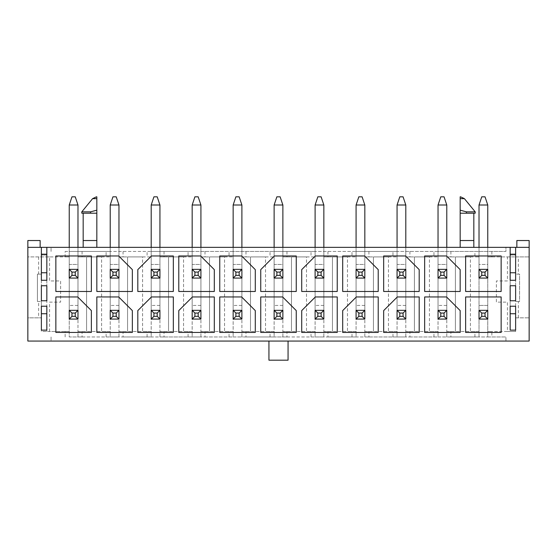 <?xml version="1.0" encoding="UTF-8"?>
<svg xmlns="http://www.w3.org/2000/svg" width="557" height="557" viewBox="0 0 557 557"><rect width="100%" height="100%" fill="white"/><g stroke="black" fill="none" stroke-linecap="round" stroke-linejoin="round"><path stroke-width="0.42" stroke-dasharray="2.79 2.09" d="M450.885 251.458L450.885 256.916L446.784 256.916L455.389 256.916L455.389 331.499L455.389 256.916L470.414 256.916L470.414 331.499L446.784 331.499L446.784 336.964L438.039 336.964L438.039 319.07L446.784 319.07L438.039 319.07L438.039 205.011L446.784 205.011L446.784 305.41L446.784 205.011L438.039 205.011L440.775 196.816L444.054 196.816L440.775 196.816L438.039 205.011L446.784 205.011L446.784 269.351L438.039 269.351L438.039 251.458L505.93 251.458L505.93 247.357L27.85 247.357M446.784 256.916L446.784 331.499L450.885 331.499L450.885 336.964L446.784 336.964L446.784 310.326L438.039 310.326L446.784 310.326L438.039 310.326L438.039 278.089L446.784 278.089L438.039 278.089L438.039 205.011L438.039 319.07L446.784 319.07L446.784 269.351L438.039 269.351L438.039 278.089L446.784 278.089L446.784 264.429L438.039 264.429L438.039 269.351L446.784 269.351L446.784 256.916M409.903 251.458L409.903 256.916L405.802 256.916L414.408 256.916L414.408 331.499L414.408 256.916L429.433 256.916L429.433 331.499L405.802 331.499L405.802 336.964L397.064 336.964L397.064 319.07L405.802 319.07L397.064 319.07L397.064 205.011L405.802 205.011L405.802 305.41L405.802 205.011L397.064 205.011L399.794 196.816L403.073 196.816L399.794 196.816L397.064 205.011L405.802 205.011L405.802 269.351L397.064 269.351L397.064 251.458L438.039 251.458L438.039 256.916L433.945 256.916L433.945 251.458M405.802 256.916L405.802 331.499L409.903 331.499L409.903 336.964L405.802 336.964L405.802 310.326L397.064 310.326L405.802 310.326L397.064 310.326L397.064 278.089L405.802 278.089L397.064 278.089L397.064 205.011L397.064 319.07L405.802 319.07L405.802 269.351L397.064 269.351L397.064 278.089L405.802 278.089L405.802 264.429L397.064 264.429L397.064 269.351L405.802 269.351L405.802 256.916M368.922 251.458L368.922 256.916L364.828 256.916L373.434 256.916L373.434 331.499L373.434 256.916L388.459 256.916L388.459 331.499L364.828 331.499L364.828 336.964L356.083 336.964L356.083 319.07L364.828 319.07L356.083 319.07L356.083 205.011L364.828 205.011L364.828 305.41L364.828 205.011L356.083 205.011L358.819 196.816L362.099 196.816L358.819 196.816L356.083 205.011L364.828 205.011L364.828 269.351L356.083 269.351L356.083 251.458L397.064 251.458L397.064 256.916L392.964 256.916L392.964 251.458M364.828 256.916L364.828 331.499L368.922 331.499L368.922 336.964L364.828 336.964L364.828 310.326L356.083 310.326L364.828 310.326L356.083 310.326L356.083 278.089L364.828 278.089L356.083 278.089L356.083 205.011L356.083 319.07L364.828 319.07L364.828 269.351L356.083 269.351L356.083 278.089L364.828 278.089L364.828 264.429L356.083 264.429L356.083 269.351L364.828 269.351L364.828 256.916M327.948 251.458L327.948 256.916L323.847 256.916L332.452 256.916L332.452 331.499L332.452 256.916L347.477 256.916L347.477 331.499L323.847 331.499L323.847 336.964L315.109 336.964L315.109 319.07L323.847 319.07L315.109 319.07L315.109 205.011L323.847 205.011L323.847 305.41L323.847 205.011L315.109 205.011L317.838 196.816L321.117 196.816L317.838 196.816L315.109 205.011L323.847 205.011L323.847 269.351L315.109 269.351L315.109 251.458L356.083 251.458L356.083 256.916L351.989 256.916L351.989 251.458M323.847 256.916L323.847 331.499L327.948 331.499L327.948 336.964L323.847 336.964L323.847 310.326L315.109 310.326L323.847 310.326L315.109 310.326L315.109 278.089L323.847 278.089L315.109 278.089L315.109 205.011L315.109 319.07L323.847 319.07L323.847 269.351L315.109 269.351L315.109 278.089L323.847 278.089L323.847 264.429L315.109 264.429L315.109 269.351L323.847 269.351L323.847 256.916M286.966 251.458L286.966 256.916L282.872 256.916L291.478 256.916L291.478 331.499L291.478 256.916L306.503 256.916L306.503 331.499L282.872 331.499L282.872 336.964L274.128 336.964L274.128 319.07L282.872 319.07L274.128 319.07L274.128 205.011L282.872 205.011L282.872 305.41L282.872 205.011L274.128 205.011L276.864 196.816L280.136 196.816L276.864 196.816L274.128 205.011L282.872 205.011L282.872 269.351L274.128 269.351L274.128 251.458L315.109 251.458L315.109 256.916L311.008 256.916L311.008 251.458M282.872 256.916L282.872 331.499L286.966 331.499L286.966 336.964L282.872 336.964L282.872 310.326L274.128 310.326L282.872 310.326L274.128 310.326L274.128 278.089L282.872 278.089L274.128 278.089L274.128 205.011L274.128 319.07L282.872 319.07L282.872 269.351L274.128 269.351L274.128 278.089L282.872 278.089L282.872 264.429L274.128 264.429L274.128 269.351L282.872 269.351L282.872 256.916M245.992 251.458L245.992 256.916L241.891 256.916L250.497 256.916L250.497 331.499L250.497 256.916L265.522 256.916L265.522 331.499L241.891 331.499L241.891 336.964L233.153 336.964L233.153 319.07L241.891 319.07L233.153 319.07L233.153 205.011L241.891 205.011L241.891 305.41L241.891 205.011L233.153 205.011L235.883 196.816L239.162 196.816L235.883 196.816L233.153 205.011L241.891 205.011L241.891 269.351L233.153 269.351L233.153 251.458L274.128 251.458L274.128 256.916L270.034 256.916L270.034 251.458M241.891 256.916L241.891 331.499L245.992 331.499L245.992 336.964L241.891 336.964L241.891 310.326L233.153 310.326L241.891 310.326L233.153 310.326L233.153 278.089L241.891 278.089L233.153 278.089L233.153 205.011L233.153 319.07L241.891 319.07L241.891 269.351L233.153 269.351L233.153 278.089L241.891 278.089L241.891 264.429L233.153 264.429L233.153 269.351L241.891 269.351L241.891 256.916M205.011 251.458L205.011 256.916L200.917 256.916L209.523 256.916L209.523 331.499L209.523 256.916L224.548 256.916L224.548 331.499L200.917 331.499L200.917 336.964L192.172 336.964L192.172 319.07L200.917 319.07L192.172 319.07L192.172 205.011L200.917 205.011L200.917 305.41L200.917 205.011L192.172 205.011L194.901 196.816L198.181 196.816L194.901 196.816L192.172 205.011L200.917 205.011L200.917 269.351L192.172 269.351L192.172 251.458L233.153 251.458L233.153 256.916L229.052 256.916L229.052 251.458M200.917 256.916L200.917 331.499L205.011 331.499L205.011 336.964L200.917 336.964L200.917 310.326L192.172 310.326L200.917 310.326L192.172 310.326L192.172 278.089L200.917 278.089L192.172 278.089L192.172 205.011L192.172 319.07L200.917 319.07L200.917 269.351L192.172 269.351L192.172 278.089L200.917 278.089L200.917 264.429L192.172 264.429L192.172 269.351L200.917 269.351L200.917 256.916M164.037 251.458L164.037 256.916L159.936 256.916L168.541 256.916L168.541 331.499L168.541 256.916L183.566 256.916L183.566 331.499L159.936 331.499L159.936 336.964L151.198 336.964L151.198 319.07L159.936 319.07L151.198 319.07L151.198 205.011L159.936 205.011L159.936 305.41L159.936 205.011L151.198 205.011L153.927 196.816L157.206 196.816L153.927 196.816L151.198 205.011L159.936 205.011L159.936 269.351L151.198 269.351L151.198 251.458L192.172 251.458L192.172 256.916L188.078 256.916L188.078 251.458M159.936 256.916L159.936 331.499L164.037 331.499L164.037 336.964L159.936 336.964L159.936 310.326L151.198 310.326L159.936 310.326L151.198 310.326L151.198 278.089L159.936 278.089L151.198 278.089L151.198 205.011L151.198 319.07L159.936 319.07L159.936 269.351L151.198 269.351L151.198 278.089L159.936 278.089L159.936 264.429L151.198 264.429L151.198 269.351L159.936 269.351L159.936 256.916M123.055 251.458L123.055 256.916L118.961 256.916L127.567 256.916L127.567 331.499L127.567 256.916L142.592 256.916L142.592 331.499L118.961 331.499L118.961 336.964L110.216 336.964L110.216 319.07L118.961 319.07L110.216 319.07L110.216 205.011L118.961 205.011L118.961 305.41L118.961 205.011L110.216 205.011L112.946 196.816L116.225 196.816L112.946 196.816L110.216 205.011L118.961 205.011L118.961 269.351L110.216 269.351L110.216 251.458L151.198 251.458L151.198 256.916L147.097 256.916L147.097 251.458M118.961 256.916L118.961 331.499L123.055 331.499L123.055 336.964L118.961 336.964L118.961 310.326L110.216 310.326L118.961 310.326L110.216 310.326L110.216 278.089L118.961 278.089L110.216 278.089L110.216 205.011L110.216 319.07L118.961 319.07L118.961 269.351L110.216 269.351L110.216 278.089L118.961 278.089L118.961 264.429L110.216 264.429L110.216 269.351L118.961 269.351L118.961 256.916M82.081 251.458L82.081 256.916L77.98 256.916L86.586 256.916L86.586 331.499L86.586 256.916L101.611 256.916L101.611 331.499L77.98 331.499L77.98 336.964L69.235 336.964L69.235 319.07L77.98 319.07L69.235 319.07L69.235 205.011L77.98 205.011L77.98 305.41L77.98 205.011L69.235 205.011L71.971 196.816L75.251 196.816L71.971 196.816L69.235 205.011L77.98 205.011L77.98 269.351L69.235 269.351L69.235 251.458L110.216 251.458L110.216 256.916L106.115 256.916L106.115 251.458M77.98 256.916L77.98 331.499L82.081 331.499L82.081 336.964L77.98 336.964L77.98 310.326L69.235 310.326L77.98 310.326L69.235 310.326L69.235 278.089L77.98 278.089L69.235 278.089L69.235 205.011L69.235 319.07L77.98 319.07L77.98 269.351L69.235 269.351L69.235 278.089L77.98 278.089L77.98 264.429L69.235 264.429L69.235 269.351L77.98 269.351L77.98 256.916M491.859 251.458L491.859 256.916L487.765 256.916L487.765 251.458L487.765 310.326L479.02 310.326L487.765 310.326L479.02 310.326L479.02 278.089L487.765 278.089L479.02 278.089L479.02 205.011L487.765 205.011L487.765 305.41L487.765 205.011L479.02 205.011L481.749 196.816L485.029 196.816L481.749 196.816L479.02 205.011L487.765 205.011L487.765 269.351L479.02 269.351L479.02 251.458L479.02 256.916L474.919 256.916L474.919 251.458M487.765 319.07L479.02 319.07L487.765 319.07L487.765 336.964L479.02 336.964L479.02 205.011L479.02 319.07L487.765 319.07L487.765 305.41L479.02 305.41L487.765 305.41L487.765 319.07M65.141 336.964L65.141 331.499L69.235 331.499L49.566 331.499L49.566 302.131L60.629 302.131L60.629 280.958L49.566 280.958L49.566 256.916L69.235 256.916L69.235 336.964L505.93 336.964L487.765 336.964L487.765 256.916L507.434 256.916L507.434 280.958L496.371 280.958L496.371 302.131L507.434 302.131L507.434 331.499L487.765 331.499L491.859 331.499L491.859 336.964M491.859 256.916L529.15 256.916L515.629 256.916L515.629 317.838L529.15 317.838L515.629 317.838L515.629 331.499L491.859 331.499M529.15 247.357L516.854 247.357L516.854 240.527L529.15 240.527L529.15 341.058L505.93 341.058L505.93 336.964L505.93 341.058L27.85 341.058L27.85 317.838L41.371 317.838L27.85 317.838L27.85 256.916L65.141 256.916L65.141 251.458L69.235 251.458L69.235 256.916L65.141 256.916M516.854 247.357L505.93 247.357L505.93 251.458L65.141 251.458M507.434 331.499L515.629 331.499L515.629 313.744L515.629 330.134L510.163 330.134L510.163 313.744L515.629 313.744M510.163 313.744L510.163 256.916L515.629 256.916L515.629 255.009L515.629 272.763L515.629 247.357M515.629 254.187L510.163 254.187L510.163 272.763L510.163 255.009L510.163 256.916L507.434 256.916M450.885 336.964L479.02 336.964L479.02 331.499L450.885 331.499M470.414 256.916L479.02 256.916L479.02 331.499L470.414 331.499L470.414 256.916M450.885 256.916L474.919 256.916M409.903 336.964L438.039 336.964L438.039 331.499L409.903 331.499M429.433 256.916L438.039 256.916L438.039 331.499L429.433 331.499L429.433 256.916M409.903 256.916L433.945 256.916M368.922 336.964L397.064 336.964L397.064 331.499L368.922 331.499M388.459 256.916L397.064 256.916L397.064 331.499L388.459 331.499L388.459 256.916M368.922 256.916L392.964 256.916M327.948 336.964L356.083 336.964L356.083 331.499L327.948 331.499M347.477 256.916L356.083 256.916L356.083 331.499L347.477 331.499L347.477 256.916M327.948 256.916L351.989 256.916M286.966 336.964L315.109 336.964L315.109 331.499L286.966 331.499M306.503 256.916L315.109 256.916L315.109 331.499L306.503 331.499L306.503 256.916M286.966 256.916L311.008 256.916M245.992 336.964L274.128 336.964L274.128 331.499L245.992 331.499M265.522 256.916L274.128 256.916L274.128 331.499L265.522 331.499L265.522 256.916M245.992 256.916L270.034 256.916M205.011 336.964L233.153 336.964L233.153 331.499L205.011 331.499M224.548 256.916L233.153 256.916L233.153 331.499L224.548 331.499L224.548 256.916M205.011 256.916L229.052 256.916M164.037 336.964L192.172 336.964L192.172 331.499L164.037 331.499M183.566 256.916L192.172 256.916L192.172 331.499L183.566 331.499L183.566 256.916M164.037 256.916L188.078 256.916M123.055 336.964L151.198 336.964L151.198 331.499L123.055 331.499M142.592 256.916L151.198 256.916L151.198 331.499L142.592 331.499L142.592 256.916M123.055 256.916L147.097 256.916M82.081 336.964L110.216 336.964L110.216 331.499L82.081 331.499M101.611 256.916L110.216 256.916L110.216 331.499L101.611 331.499L101.611 256.916M82.081 256.916L106.115 256.916M288.06 341.058L268.94 341.058L288.06 341.058L288.06 360.184L268.94 360.184L268.94 341.058M65.141 331.499L41.371 331.499L41.371 247.357M51.07 336.964L51.07 341.058L51.07 336.964M96.827 196.816L96.827 247.357M81.802 211.841L90.568 211.841L96.827 210.17M90.568 211.841L90.568 213.206L96.827 213.206L83.174 213.206L96.827 213.206M81.802 213.206L90.568 213.206M96.827 240.527L83.174 240.527L96.827 240.527L83.174 240.527L83.174 247.357M49.566 256.916L46.837 256.916L46.837 255.009L46.837 272.763L46.837 247.357M41.371 280.275L41.371 285.741L46.837 285.741L46.837 280.275L41.371 280.275M41.371 300.766L41.371 306.232L46.837 306.232L46.837 300.766L41.371 300.766M40.146 247.357L40.146 240.527L27.85 240.527L27.85 256.916L46.837 256.916L46.837 331.499L46.837 313.744L46.837 330.134L41.371 330.134L41.371 313.744L41.371 331.499L49.566 331.499M475.198 213.206L460.173 213.206L473.826 213.206L460.173 213.206L460.173 196.816M460.173 213.206L460.173 247.357M466.432 213.206L466.432 211.841L475.198 211.841M460.173 210.17L466.432 211.841M460.173 240.527L473.826 240.527L460.173 240.527L473.826 240.527L473.826 247.357M515.629 306.232L515.629 300.766L510.163 300.766L510.163 306.232L515.629 306.232M515.629 285.741L515.629 280.275L510.163 280.275L510.163 285.741L515.629 285.741M510.163 254.187L510.163 247.357M51.07 251.458L51.07 247.357L51.07 251.458M510.163 272.763L515.629 272.763M510.163 255.009L515.629 255.009L510.163 255.009M518.358 317.838L518.358 301.448L519.59 301.448L519.59 274.128L518.358 274.128L518.358 256.916M507.434 280.958L496.371 280.958L496.371 302.131L507.434 302.131M518.358 301.448L515.629 301.448L519.59 301.448L519.59 274.128L515.629 274.128L518.358 274.128M46.837 255.009L41.371 255.009L46.837 255.009M46.837 313.744L41.371 313.744M46.837 272.763L41.371 272.763M38.642 256.916L38.642 274.128L37.41 274.128L37.41 301.448L38.642 301.448L38.642 317.838M49.566 302.131L60.629 302.131L60.629 280.958L49.566 280.958M38.642 274.128L41.371 274.128L37.41 274.128L37.41 301.448L41.371 301.448L38.642 301.448M46.837 254.187L41.371 254.187M55.853 255.962L55.853 291.478L91.369 291.478L91.369 255.962L55.853 255.962M77.708 296.944L55.853 296.944L55.853 332.452L91.369 332.452L91.369 310.597L77.708 296.944M96.827 255.962L96.827 291.478L132.343 291.478L132.343 269.623L118.683 255.962L96.827 255.962M137.809 269.623L137.809 291.478L173.324 291.478L173.324 255.962L151.469 255.962L137.809 269.623M178.783 255.962L178.783 291.478L214.299 291.478L214.299 269.623L200.638 255.962L178.783 255.962M219.764 255.962L219.764 291.478L255.28 291.478L255.28 269.623L241.62 255.962L219.764 255.962M260.746 269.623L260.746 291.478L296.254 291.478L296.254 255.962L274.399 255.962L260.746 269.623M301.72 269.623L301.72 291.478L337.236 291.478L337.236 255.962L315.38 255.962L301.72 269.623M342.701 255.962L342.701 291.478L378.217 291.478L378.217 269.623L364.557 255.962L342.701 255.962M383.676 255.962L383.676 291.478L419.191 291.478L419.191 269.623L405.531 255.962L383.676 255.962M424.657 255.962L424.657 291.478L460.173 291.478L460.173 269.623L446.512 255.962L424.657 255.962M479.02 269.351L479.02 278.089L487.765 278.089L487.765 264.429L479.02 264.429L479.02 269.351L487.765 269.351L479.02 269.351M465.631 255.962L465.631 291.478L501.147 291.478L501.147 255.962L465.631 255.962M118.683 296.944L96.827 296.944L96.827 332.452L132.343 332.452L132.343 310.597L118.683 296.944M173.324 296.944L151.469 296.944L137.809 310.597L137.809 332.452L173.324 332.452L173.324 296.944M214.299 296.944L192.444 296.944L178.783 310.597L178.783 332.452L214.299 332.452L214.299 296.944M241.62 296.944L219.764 296.944L219.764 332.452L255.28 332.452L255.28 310.597L241.62 296.944M282.601 296.944L260.746 296.944L260.746 332.452L296.254 332.452L296.254 310.597L282.601 296.944M337.236 296.944L315.38 296.944L301.72 310.597L301.72 332.452L337.236 332.452L337.236 296.944M378.217 296.944L356.362 296.944L342.701 310.597L342.701 332.452L378.217 332.452L378.217 296.944M419.191 296.944L397.336 296.944L383.676 310.597L383.676 332.452L419.191 332.452L419.191 296.944M446.512 296.944L424.657 296.944L424.657 332.452L460.173 332.452L460.173 310.597L446.512 296.944M501.147 296.944L465.631 296.944L465.631 332.452L501.147 332.452L501.147 296.944M77.98 247.357L77.98 264.429L69.235 264.429L69.235 247.357M77.98 205.011L75.251 196.816L77.98 205.011L75.251 196.816L71.971 196.816L69.235 205.011M118.961 247.357L118.961 264.429L110.216 264.429L110.216 247.357M118.961 205.011L116.225 196.816L118.961 205.011L116.225 196.816L112.946 196.816L110.216 205.011M159.936 247.357L159.936 264.429L151.198 264.429L151.198 247.357M159.936 205.011L157.206 196.816L159.936 205.011L157.206 196.816L153.927 196.816L151.198 205.011M200.917 247.357L200.917 264.429L192.172 264.429L192.172 247.357M200.917 205.011L198.181 196.816L200.917 205.011L198.181 196.816L194.901 196.816L192.172 205.011M241.891 247.357L241.891 264.429L233.153 264.429L233.153 247.357M241.891 205.011L239.162 196.816L241.891 205.011L239.162 196.816L235.883 196.816L233.153 205.011M282.872 247.357L282.872 264.429L274.128 264.429L274.128 247.357M282.872 205.011L280.136 196.816L282.872 205.011L280.136 196.816L276.864 196.816L274.128 205.011M323.847 247.357L323.847 264.429L315.109 264.429L315.109 247.357M323.847 205.011L321.117 196.816L323.847 205.011L321.117 196.816L317.838 196.816L315.109 205.011M364.828 247.357L364.828 264.429L356.083 264.429L356.083 247.357M364.828 205.011L362.099 196.816L364.828 205.011L362.099 196.816L358.819 196.816L356.083 205.011M405.802 247.357L405.802 264.429L397.064 264.429L397.064 247.357M405.802 205.011L403.073 196.816L405.802 205.011L403.073 196.816L399.794 196.816L397.064 205.011M446.784 247.357L446.784 264.429L438.039 264.429L438.039 247.357M446.784 205.011L444.054 196.816L446.784 205.011L444.054 196.816L440.775 196.816L438.039 205.011M487.765 247.357L487.765 264.429L479.02 264.429L479.02 247.357M487.765 205.011L485.029 196.816L487.765 205.011L485.029 196.816L481.749 196.816L479.02 205.011M474.919 336.964L474.919 331.499M433.945 336.964L433.945 331.499M392.964 336.964L392.964 331.499M351.989 336.964L351.989 331.499M311.008 336.964L311.008 331.499M270.034 336.964L270.034 331.499M229.052 336.964L229.052 331.499M188.078 336.964L188.078 331.499M147.097 336.964L147.097 331.499M106.115 336.964L106.115 331.499M96.827 198.64L92.608 198.64M464.392 198.64L460.173 198.64M77.98 305.41L69.235 305.41L77.98 305.41M118.961 305.41L110.216 305.41L118.961 305.41M159.936 305.41L151.198 305.41L159.936 305.41M200.917 305.41L192.172 305.41L200.917 305.41M241.891 305.41L233.153 305.41L241.891 305.41M282.872 305.41L274.128 305.41L282.872 305.41M323.847 305.41L315.109 305.41L323.847 305.41M364.828 305.41L356.083 305.41L364.828 305.41M405.802 305.41L397.064 305.41L405.802 305.41M446.784 305.41L438.039 305.41L446.784 305.41"/><path stroke-width="0.84" d="M516.854 247.357L516.854 240.527L529.15 240.527L529.15 341.058L27.85 341.058L27.85 247.357L41.371 247.357L41.371 280.275L46.837 280.275L46.837 247.357L41.371 247.357M96.827 196.816L96.452 196.816L96.827 196.816L96.827 247.357M96.827 210.17L90.568 211.841L81.802 211.841L81.802 213.206L96.827 213.206M90.568 211.841L90.568 213.206M96.827 240.527L83.174 240.527L83.174 247.357M41.371 254.187L46.837 254.187M46.837 272.763L41.371 272.763M41.371 285.741L41.371 300.766L46.837 300.766L46.837 285.741L41.371 285.741M41.371 306.232L41.371 330.134L46.837 330.134L46.837 306.232L41.371 306.232M466.432 213.206L475.198 213.206L475.198 211.841L466.432 211.841L466.432 213.206L460.173 213.206L460.173 247.357M460.173 213.206L460.173 196.816L460.548 196.816L460.173 196.816M460.173 210.17L466.432 211.841M510.163 254.187L515.629 254.187M510.163 272.763L515.629 272.763M515.629 330.134L515.629 306.232L510.163 306.232L510.163 330.134L515.629 330.134M515.629 300.766L515.629 285.741L510.163 285.741L510.163 300.766L515.629 300.766M510.163 247.357L510.163 280.275L515.629 280.275L515.629 247.357L46.837 247.357M529.15 247.357L515.629 247.357M501.147 296.944L465.631 296.944L465.631 332.452L501.147 332.452L501.147 296.944M446.512 296.944L424.657 296.944L424.657 332.452L460.173 332.452L460.173 310.597L446.512 296.944M419.191 296.944L397.336 296.944L383.676 310.597L383.676 332.452L419.191 332.452L419.191 296.944M378.217 296.944L356.362 296.944L342.701 310.597L342.701 332.452L378.217 332.452L378.217 296.944M337.236 296.944L315.38 296.944L301.72 310.597L301.72 332.452L337.236 332.452L337.236 296.944M282.601 296.944L260.746 296.944L260.746 332.452L296.254 332.452L296.254 310.597L282.601 296.944M241.62 296.944L219.764 296.944L219.764 332.452L255.28 332.452L255.28 310.597L241.62 296.944M214.299 296.944L192.444 296.944L178.783 310.597L178.783 332.452L214.299 332.452L214.299 296.944M173.324 296.944L151.469 296.944L137.809 310.597L137.809 332.452L173.324 332.452L173.324 296.944M118.683 296.944L96.827 296.944L96.827 332.452L132.343 332.452L132.343 310.597L118.683 296.944M465.631 255.962L465.631 291.478L501.147 291.478L501.147 255.962L465.631 255.962M424.657 255.962L424.657 291.478L460.173 291.478L460.173 269.623L446.512 255.962L424.657 255.962M383.676 255.962L383.676 291.478L419.191 291.478L419.191 269.623L405.531 255.962L383.676 255.962M342.701 255.962L342.701 291.478L378.217 291.478L378.217 269.623L364.557 255.962L342.701 255.962M301.72 269.623L301.72 291.478L337.236 291.478L337.236 255.962L315.38 255.962L301.72 269.623M260.746 269.623L260.746 291.478L296.254 291.478L296.254 255.962L274.399 255.962L260.746 269.623M219.764 255.962L219.764 291.478L255.28 291.478L255.28 269.623L241.62 255.962L219.764 255.962M178.783 255.962L178.783 291.478L214.299 291.478L214.299 269.623L200.638 255.962L178.783 255.962M137.809 269.623L137.809 291.478L173.324 291.478L173.324 255.962L151.469 255.962L137.809 269.623M96.827 255.962L96.827 291.478L132.343 291.478L132.343 269.623L118.683 255.962L96.827 255.962M77.708 296.944L55.853 296.944L55.853 332.452L91.369 332.452L91.369 310.597L77.708 296.944M55.853 255.962L55.853 291.478L91.369 291.478L91.369 255.962L55.853 255.962M40.146 247.357L40.146 240.527L27.85 240.527L27.85 247.357M473.826 213.206L473.826 247.357M473.826 240.527L460.173 240.527M510.163 313.744L515.629 313.744M46.837 313.744L41.371 313.744M268.94 341.058L268.94 360.184L288.06 360.184L288.06 341.058M75.251 272.081L71.971 272.081L71.971 275.36L75.251 275.36L75.251 272.081L77.98 269.351L77.98 278.089L69.235 278.089L69.235 269.351L77.98 269.351M77.98 205.011L69.235 205.011L71.971 196.816L75.251 196.816L77.98 205.011L77.98 247.357M69.235 205.011L69.235 247.357M77.98 278.089L75.251 275.36M69.235 269.351L71.971 272.081M71.971 275.36L69.235 278.089M75.251 313.055L71.971 313.055L71.971 316.334L75.251 316.334L75.251 313.055L77.98 310.326L77.98 319.07L69.235 319.07L69.235 310.326L77.98 310.326M77.98 319.07L75.251 316.334M69.235 310.326L71.971 313.055M71.971 316.334L69.235 319.07M116.225 272.081L112.946 272.081L112.946 275.36L116.225 275.36L116.225 272.081L118.961 269.351L118.961 278.089L110.216 278.089L110.216 269.351L118.961 269.351M118.961 205.011L110.216 205.011L112.946 196.816L116.225 196.816L118.961 205.011L118.961 247.357M110.216 205.011L110.216 247.357M118.961 278.089L116.225 275.36M110.216 269.351L112.946 272.081M112.946 275.36L110.216 278.089M116.225 313.055L112.946 313.055L112.946 316.334L116.225 316.334L116.225 313.055L118.961 310.326L118.961 319.07L110.216 319.07L110.216 310.326L118.961 310.326M118.961 319.07L116.225 316.334M110.216 310.326L112.946 313.055M112.946 316.334L110.216 319.07M157.206 272.081L153.927 272.081L153.927 275.36L157.206 275.36L157.206 272.081L159.936 269.351L159.936 278.089L151.198 278.089L151.198 269.351L159.936 269.351M159.936 205.011L151.198 205.011L153.927 196.816L157.206 196.816L159.936 205.011L159.936 247.357M151.198 205.011L151.198 247.357M159.936 278.089L157.206 275.36M151.198 269.351L153.927 272.081M153.927 275.36L151.198 278.089M157.206 313.055L153.927 313.055L153.927 316.334L157.206 316.334L157.206 313.055L159.936 310.326L159.936 319.07L151.198 319.07L151.198 310.326L159.936 310.326M159.936 319.07L157.206 316.334M151.198 310.326L153.927 313.055M153.927 316.334L151.198 319.07M198.181 272.081L194.901 272.081L194.901 275.36L198.181 275.36L198.181 272.081L200.917 269.351L200.917 278.089L192.172 278.089L192.172 269.351L200.917 269.351M200.917 205.011L192.172 205.011L194.901 196.816L198.181 196.816L200.917 205.011L200.917 247.357M192.172 205.011L192.172 247.357M200.917 278.089L198.181 275.36M192.172 269.351L194.901 272.081M194.901 275.36L192.172 278.089M198.181 313.055L194.901 313.055L194.901 316.334L198.181 316.334L198.181 313.055L200.917 310.326L200.917 319.07L192.172 319.07L192.172 310.326L200.917 310.326M200.917 319.07L198.181 316.334M192.172 310.326L194.901 313.055M194.901 316.334L192.172 319.07M239.162 272.081L235.883 272.081L235.883 275.36L239.162 275.36L239.162 272.081L241.891 269.351L241.891 278.089L233.153 278.089L233.153 269.351L241.891 269.351M241.891 205.011L233.153 205.011L235.883 196.816L239.162 196.816L241.891 205.011L241.891 247.357M233.153 205.011L233.153 247.357M241.891 278.089L239.162 275.36M233.153 269.351L235.883 272.081M235.883 275.36L233.153 278.089M239.162 313.055L235.883 313.055L235.883 316.334L239.162 316.334L239.162 313.055L241.891 310.326L241.891 319.07L233.153 319.07L233.153 310.326L241.891 310.326M241.891 319.07L239.162 316.334M233.153 310.326L235.883 313.055M235.883 316.334L233.153 319.07M280.136 272.081L276.864 272.081L276.864 275.36L280.136 275.36L280.136 272.081L282.872 269.351L282.872 278.089L274.128 278.089L274.128 269.351L282.872 269.351M282.872 205.011L274.128 205.011L276.864 196.816L280.136 196.816L282.872 205.011L282.872 247.357M274.128 205.011L274.128 247.357M282.872 278.089L280.136 275.36M274.128 269.351L276.864 272.081M276.864 275.36L274.128 278.089M280.136 313.055L276.864 313.055L276.864 316.334L280.136 316.334L280.136 313.055L282.872 310.326L282.872 319.07L274.128 319.07L274.128 310.326L282.872 310.326M282.872 319.07L280.136 316.334M274.128 310.326L276.864 313.055M276.864 316.334L274.128 319.07M321.117 272.081L317.838 272.081L317.838 275.36L321.117 275.36L321.117 272.081L323.847 269.351L323.847 278.089L315.109 278.089L315.109 269.351L323.847 269.351M323.847 205.011L315.109 205.011L317.838 196.816L321.117 196.816L323.847 205.011L323.847 247.357M315.109 205.011L315.109 247.357M323.847 278.089L321.117 275.36M315.109 269.351L317.838 272.081M317.838 275.36L315.109 278.089M321.117 313.055L317.838 313.055L317.838 316.334L321.117 316.334L321.117 313.055L323.847 310.326L323.847 319.07L315.109 319.07L315.109 310.326L323.847 310.326M323.847 319.07L321.117 316.334M315.109 310.326L317.838 313.055M317.838 316.334L315.109 319.07M362.099 272.081L358.819 272.081L358.819 275.36L362.099 275.36L362.099 272.081L364.828 269.351L364.828 278.089L356.083 278.089L356.083 269.351L364.828 269.351M364.828 205.011L356.083 205.011L358.819 196.816L362.099 196.816L364.828 205.011L364.828 247.357M356.083 205.011L356.083 247.357M364.828 278.089L362.099 275.36M356.083 269.351L358.819 272.081M358.819 275.36L356.083 278.089M362.099 313.055L358.819 313.055L358.819 316.334L362.099 316.334L362.099 313.055L364.828 310.326L364.828 319.07L356.083 319.07L356.083 310.326L364.828 310.326M364.828 319.07L362.099 316.334M356.083 310.326L358.819 313.055M358.819 316.334L356.083 319.07M403.073 272.081L399.794 272.081L399.794 275.36L403.073 275.36L403.073 272.081L405.802 269.351L405.802 278.089L397.064 278.089L397.064 269.351L405.802 269.351M405.802 205.011L397.064 205.011L399.794 196.816L403.073 196.816L405.802 205.011L405.802 247.357M397.064 205.011L397.064 247.357M405.802 278.089L403.073 275.36M397.064 269.351L399.794 272.081M399.794 275.36L397.064 278.089M403.073 313.055L399.794 313.055L399.794 316.334L403.073 316.334L403.073 313.055L405.802 310.326L405.802 319.07L397.064 319.07L397.064 310.326L405.802 310.326M405.802 319.07L403.073 316.334M397.064 310.326L399.794 313.055M399.794 316.334L397.064 319.07M444.054 272.081L440.775 272.081L440.775 275.36L444.054 275.36L444.054 272.081L446.784 269.351L446.784 278.089L438.039 278.089L438.039 269.351L446.784 269.351M446.784 205.011L438.039 205.011L440.775 196.816L444.054 196.816L446.784 205.011L446.784 247.357M438.039 205.011L438.039 247.357M446.784 278.089L444.054 275.36M438.039 269.351L440.775 272.081M440.775 275.36L438.039 278.089M444.054 313.055L440.775 313.055L440.775 316.334L444.054 316.334L444.054 313.055L446.784 310.326L446.784 319.07L438.039 319.07L438.039 310.326L446.784 310.326M446.784 319.07L444.054 316.334M438.039 310.326L440.775 313.055M440.775 316.334L438.039 319.07M485.029 272.081L481.749 272.081L481.749 275.36L485.029 275.36L485.029 272.081L487.765 269.351L487.765 278.089L479.02 278.089L479.02 269.351L487.765 269.351M487.765 205.011L479.02 205.011L481.749 196.816L485.029 196.816L487.765 205.011L487.765 247.357M479.02 205.011L479.02 247.357M487.765 278.089L485.029 275.36M479.02 269.351L481.749 272.081M481.749 275.36L479.02 278.089M485.029 313.055L481.749 313.055L481.749 316.334L485.029 316.334L485.029 313.055L487.765 310.326L487.765 319.07L479.02 319.07L479.02 310.326L487.765 310.326M487.765 319.07L485.029 316.334M479.02 310.326L481.749 313.055M481.749 316.334L479.02 319.07M81.802 211.841L92.608 198.64L96.827 198.64M460.173 198.64L464.392 198.64L475.198 211.841M464.392 198.64L460.548 196.816M83.174 213.206L83.174 240.527M92.608 198.64L96.452 196.816"/></g></svg>
